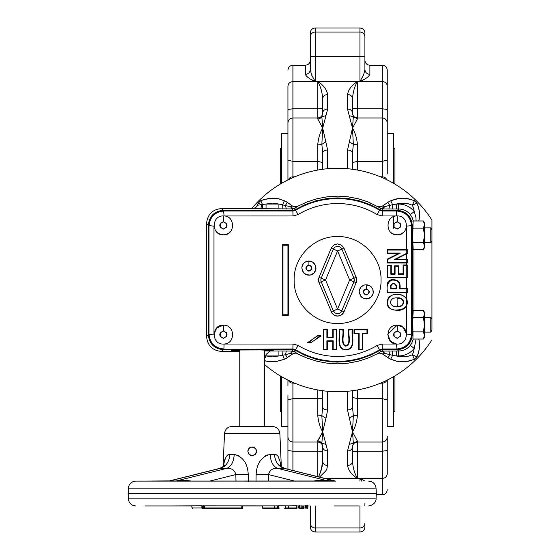 <?xml version="1.0" encoding="UTF-8"?>
<svg xmlns="http://www.w3.org/2000/svg" width="560" height="560" viewBox="0 0 560 560"><rect width="100%" height="100%" fill="white"/><g stroke="black" fill="none" stroke-linecap="round" stroke-linejoin="round"><path stroke-width="0.84" d="M397.166 306.663C404.747 308.168 406.539 296.989 397.103 297.857C387.632 297.458 389.298 307.748 397.166 306.663L397.166 306.222C404.32 307.461 406 297.619 397.103 298.291L397.166 306.222M397.299 309.932C383.747 311.738 384.867 292.831 397.18 294.581C401.324 294.49 404.334 295.827 406.21 298.592C408.156 305.83 405.188 309.61 397.299 309.932L397.299 310.373C387.835 309.575 384.951 305.207 388.654 297.255C395.024 292.691 401.002 293.062 406.588 298.368L407.568 302.253L406.588 306.152C404.579 309.085 401.485 310.492 397.299 310.373M251.685 208.572A111.727 111.727 0 0 1 431.942 220.157L431.942 240.772L430.794 242.76L430.794 227.864L424.494 227.864M395.85 288.498C397.614 282.345 389.368 282.275 391.279 288.498L395.85 288.498L396.284 288.932C398.552 281.876 388.416 281.82 390.845 288.932L396.284 288.932M407.239 259.168L407.239 263.039L387.135 263.032L387.135 259.217L398.552 253.484L387.135 253.484L387.135 249.627L407.239 249.62L407.239 253.547L396.088 259.175L407.239 259.168L406.791 259.616L406.791 262.591L387.569 262.591L387.569 259.483L400.4 253.043L387.569 253.043L387.569 250.068L406.791 250.068L406.791 253.274L394.254 259.616L406.791 259.616M396.088 259.175L394.254 259.616M407.239 253.547L406.791 253.274M403.228 327.376L406.602 334.103L411.908 334.453L411.908 225.547C410.963 216.566 406 211.603 397.019 210.658L396.662 211.008C405.706 211.897 410.669 216.853 411.551 225.897L411.551 334.103C410.669 343.147 405.706 348.103 396.662 348.992L382.207 348.992L379.645 349.706A81.403 81.403 0 0 1 295.547 349.706L292.985 348.992L223.552 349.342C214.571 348.397 209.608 343.434 208.663 334.453L213.969 334.103L216.713 327.957L223.391 325.185C235.102 324.646 235.823 343.686 224.098 344.029L223.909 348.992C214.865 348.103 209.902 343.147 209.02 334.103L209.02 225.897C209.902 216.853 214.865 211.897 223.909 211.008L292.985 211.008L295.547 210.294A81.403 81.403 0 0 1 379.645 210.294L382.207 211.008L396.662 211.008L396.662 215.957L382.207 215.971L377.083 214.543A76.44 76.44 0 0 0 298.109 214.543L292.985 215.971L224.168 215.978M224.098 344.029L292.985 344.029L298.109 345.457A76.44 76.44 0 0 0 377.083 345.457L382.207 344.029L396.473 344.029L390.565 341.348M390.453 341.229L387.751 334.264L397.18 325.185L403.109 327.278M407.239 292.551L387.135 292.544C387.45 288.197 385.441 280.644 391.685 279.72C398.006 279.293 400.778 282.219 399.987 288.498L407.239 288.491L407.239 292.551L406.791 292.103L387.569 292.103C386.274 286.23 387.674 282.247 391.769 280.147C397.88 279.713 400.477 282.639 399.546 288.932L406.791 288.932L406.791 292.103M407.239 264.936L407.239 277.823L387.135 277.816L387.135 265.237L391.279 265.237L391.279 273.77L394.632 273.77L394.632 265.846L398.741 265.846L398.741 273.77L403.081 273.77L403.081 264.943L407.239 264.936L406.791 265.377L406.791 277.382L387.569 277.382L387.569 265.671L390.845 265.671L390.845 274.211L395.073 274.211L395.073 266.287L398.307 266.287L398.307 274.211L403.522 274.211L403.522 265.377L406.791 265.377M411.908 225.547L406.581 226.163M403.193 232.652L400.463 234.227L397.18 234.815L393.876 234.22L391.412 232.848M229.159 232.848L226.695 234.22L223.391 234.815L220.108 234.227L217.378 232.652M213.99 226.17L208.663 225.547C209.608 216.566 214.571 211.603 223.552 210.658L224.098 215.971M321.069 335.916L317.03 336.105L307.741 342.552L311.696 342.097L321.069 335.916L320.614 335.496L317.408 335.65L308.217 342.937L311.325 342.58L320.614 335.496M348.642 329.539L352.688 329.539C351.407 336.007 356.706 349.237 345.821 349.951C335.629 349.398 340.242 335.979 339.185 329.539L343.231 329.539C344.267 334.138 340.795 344.162 345.793 345.751C351.379 344.47 347.466 333.935 348.642 329.539L349.083 329.973L352.247 329.973C351.099 336.476 355.901 349.209 345.835 349.517C336.406 349.349 340.564 336.462 339.619 329.973L342.79 329.973C343.98 334.46 339.99 344.099 345.772 346.185C352.219 344.428 347.746 334.243 349.083 329.973M327.327 341.215L327.327 349.636L323.281 349.636L323.281 329.539L327.327 329.539L327.327 337.078L332.745 337.078L332.745 329.539L336.784 329.539L336.784 349.636L332.745 349.636L332.745 341.215L327.327 341.215L326.893 340.774L326.893 349.195L323.722 349.195L323.722 329.973L326.893 329.973L326.893 337.519L333.179 337.519L333.179 329.973L336.35 329.973L336.35 349.195L333.179 349.195L333.179 340.774L326.893 340.774M362.733 333.683L362.733 349.636L358.687 349.636L358.687 333.683L354.011 333.683L354.011 329.539L367.409 329.539L367.409 333.683L362.733 333.683L362.299 333.249L362.299 349.195L359.128 349.195L359.128 333.249L354.445 333.249L354.445 329.973L366.975 329.973L366.975 333.249L362.299 333.249M282.534 315.196L288.379 315.196L288.379 244.804L282.534 244.804L282.534 315.196L282.975 314.762L287.938 314.762L287.938 245.238L282.975 245.238L282.975 314.762M317.03 336.105L317.408 335.65M223.552 349.342L292.887 349.342L295.442 350.056A81.76 81.76 0 0 0 379.75 350.056L382.305 349.342L397.019 349.342L396.473 344.029M256.536 451.304L255.857 448.98C252.056 445.83 249.382 446.607 247.842 451.311L247.842 451.304M248.332 449.309L250.208 447.447L248.332 449.309M250.712 447.223L253.806 447.279L250.712 447.223M254.142 447.426L256.186 449.61L254.142 447.426M292.467 354.025L290.486 353.311L285.425 354.69L287.427 357.553L293.048 353.682L295.708 353.143L307.146 358.113L317.03 361.277L327.236 363.195L337.596 363.839L347.956 363.195L358.162 361.277L368.046 358.113L377.468 353.752L380.254 351.785L382.788 351.085L398.671 350.994C403.417 350.896 407.309 349.02 410.333 345.366L411.733 343.273L413.308 339.024M282.919 351.001L282.625 355.32L278.908 355.957L278.908 350.994L286.328 351.015L285.425 354.69L282.625 355.32L284.424 359.177A19.565 19.565 0 0 0 287.378 357.476L293.678 353.29L295.708 353.031L297.675 353.724L293.937 351.526L292.194 351.967L290.486 353.311L292.404 351.085L292.789 349.692L223.209 349.692L221.473 351.428L239.778 351.428M382.725 205.975L380.17 206.857L377.517 206.276L379.484 206.969L381.514 206.71L387.765 202.447L382.725 205.975L384.706 206.689L384.167 207.221L381.255 208.474L368.046 201.887L358.162 198.723L347.956 196.805L337.596 196.161L327.236 196.805L317.03 198.723L307.146 201.887L297.724 206.248L294.938 208.215L292.404 208.915L252.742 208.67L255.528 207.669L257.348 205.289L261.506 204.624A4.963 1.337 -89.4 0 1 260.183 208.985M262.283 208.999L262.556 204.631L260.771 200.711L263.606 199.598L272.608 198.17L278.656 198.856L284.424 200.823L278.67 198.765L269.528 198.233L260.694 200.648L258.307 203.175L261.506 204.624L266.049 204.043L278.908 204.043L290.486 206.689L292.467 205.975L294.805 206.843L297.675 206.276M292.467 205.975L287.427 202.447A19.663 19.663 0 0 0 284.459 200.739M414.498 359.352L408.639 361.2L402.584 361.83L396.536 361.144L390.768 359.177L396.522 361.235L405.664 361.767L414.498 359.352L416.948 356.902A28.35 28.35 0 0 0 418.852 339.024M418.761 339.024A28.259 28.259 0 0 1 416.885 356.825L416.948 356.902M239.778 351.197L231.14 350.602L240.205 350L260.463 349.93L272.979 350.49L269.983 350.994L266.049 354.494L265.468 357.455L264.6 358.547M292.25 208.061L292.222 208.887L290.486 206.689L292.789 208.292L294.938 208.215L295.344 209.601L305.214 204.554L315.672 200.879L326.536 198.646L337.596 197.897L348.656 198.646L359.52 200.879L369.978 204.554L379.848 209.601L380.254 208.215L382.788 208.915L382.403 210.308L379.848 209.601M382.788 208.915L384.706 206.689L389.767 205.31L388.864 208.985L382.788 208.915L382.942 208.061M424.326 247.408L423.381 249.648L413.203 249.648L412.769 240.905L412.993 224.455L412.251 225.197C411.306 216.216 406.343 211.253 397.362 210.308L382.403 210.308M392.273 208.999L392.567 204.68L390.768 200.823A19.565 19.565 0 0 0 387.814 202.524L389.767 205.31L396.284 204.043L396.284 209.006L388.864 208.985M387.765 202.447A19.663 19.663 0 0 1 390.733 200.739L396.536 198.856L402.584 198.17L408.639 198.8L414.421 200.711L412.37 205.226L408.485 203.861L404.432 203.196L400.316 203.259L396.284 204.043L398.671 204.043C404.992 204.19 410.179 206.689 414.218 211.547L415.891 217.154L416.115 220.976M413.308 220.976L412.293 217.84L410.333 214.634C407.309 210.98 403.417 209.104 398.671 209.006L396.284 209.006M418.852 220.976A28.35 28.35 0 0 0 416.948 203.098L412.37 205.226A23.296 23.296 0 0 1 414.218 211.547L410.333 214.634M398.671 204.043L398.671 209.006L397.362 210.308M413.987 249.648L413.987 310.352M412.251 225.197L412.251 334.803L412.993 335.545L412.769 319.095L413.203 310.352L423.381 310.352L424.494 312.277M416.115 339.024L414.218 348.453L410.333 345.366M416.948 203.098L414.498 200.648L405.664 198.233L399.546 198.254L390.733 200.739M418.761 220.976A28.259 28.259 0 0 0 416.885 203.175L414.498 200.648M260.694 200.648L258.244 203.098A28.35 28.35 0 0 0 257.348 205.289M252.742 208.67L255.598 207.76L257.418 205.373A28.259 28.259 0 0 1 258.307 203.175L258.244 203.098M278.908 209.006L278.908 204.043L272.587 203.133L266.049 204.043L266.049 209.006M398.671 355.957L396.284 355.957L400.316 356.741L404.432 356.804L408.485 356.139L412.37 354.774A23.296 23.296 0 0 0 414.218 348.453C410.179 353.311 404.992 355.81 398.671 355.957L398.671 350.994L397.362 349.692L382.403 349.692L379.848 350.399L369.978 355.446L359.52 359.121L348.656 361.354L337.596 362.103L332.052 361.914L321.069 360.423L315.672 359.121L305.214 355.446L295.344 350.399L292.789 349.692M396.284 350.994L396.284 355.957L389.767 354.69L388.864 351.015M412.811 316.82L413.189 317.52L423.381 317.52L424.494 324.688L424.494 335.44L423.381 331.856L424.494 324.688L424.494 313.936C424.494 311.731 424.494 311.731 424.494 313.936L423.381 310.352L424.326 312.592M424.494 335.44C424.494 337.652 424.494 337.652 424.494 335.44L423.381 339.024L413.189 339.024L412.937 338.583M392.273 351.001L392.567 355.32L390.768 359.177A19.565 19.565 0 0 1 387.814 357.476L389.767 354.69L384.706 353.311L382.732 353.913L380.17 353.024L377.517 353.619M382.403 349.692L382.788 351.085L384.706 353.311L382.403 351.708L380.254 351.785L379.848 350.399M412.909 338.52L412.993 335.545M423.381 331.856L413.189 331.856L412.811 332.556M423.381 317.52L424.494 313.936M423.381 242.48L424.494 235.312L424.494 247.723L423.381 249.648L424.494 246.064L423.381 242.48L413.189 242.48L412.811 243.18M412.811 227.444L413.189 228.144L412.769 229.719M423.381 228.144L424.494 224.56L424.494 235.312L423.381 228.144L413.189 228.144M424.326 223.216L423.381 220.976L424.494 222.894L424.494 224.56L423.381 220.976L413.189 220.976L412.993 224.455M387.135 249.627L387.569 250.068M407.239 249.62L406.791 250.068M387.135 253.484L387.569 253.043M398.552 253.484L400.4 253.043M387.135 259.217L387.569 259.483M387.135 263.032L387.569 262.591M407.239 263.039L406.791 262.591M398.741 273.77L398.307 274.211M403.081 273.77L403.522 274.211M398.741 265.846L398.307 266.287M394.632 265.846L395.073 266.287M394.632 273.77L395.073 274.211M391.279 273.77L390.845 274.211M391.279 265.237L390.845 265.671M387.135 265.237L387.569 265.671M387.135 277.816L387.569 277.382M407.239 277.823L406.791 277.382M403.081 264.943L403.522 265.377M407.239 288.491L406.791 288.932M362.733 349.636L362.299 349.195M367.409 333.683L366.975 333.249M367.409 329.539L366.975 329.973M354.011 329.539L354.445 329.973M354.011 333.683L354.445 333.249M358.687 333.683L359.128 333.249M358.687 349.636L359.128 349.195M327.327 349.636L326.893 349.195M332.745 341.215L333.179 340.774M332.745 349.636L333.179 349.195M336.784 349.636L336.35 349.195M336.784 329.539L336.35 329.973M332.745 329.539L333.179 329.973M332.745 337.078L333.179 337.519M327.327 337.078L326.893 337.519M327.327 329.539L326.893 329.973M323.281 329.539L323.722 329.973M323.281 349.636L323.722 349.195M352.688 329.539L352.247 329.973M339.185 329.539L339.619 329.973M311.696 342.097L311.325 342.58M397.019 210.658L382.305 210.658L379.75 209.944A81.76 81.76 0 0 0 295.442 209.944L292.887 210.658L223.552 210.658M282.534 244.804L282.975 245.238M288.379 244.804L287.938 245.238M288.379 315.196L287.938 314.762M391.279 288.498L390.845 288.932M387.135 292.544L387.569 292.103M399.987 288.498L399.546 288.932M307.741 342.552L308.217 342.937M282.919 208.999L282.625 204.68L284.424 200.823A19.565 19.565 0 0 1 287.378 202.524L285.425 205.31L286.328 208.985M264.6 360.808L269.528 361.767L275.646 361.746L284.459 359.261A19.663 19.663 0 0 0 287.427 357.553M390.733 359.261A19.663 19.663 0 0 1 387.765 357.553L381.668 353.465L379.645 353.136L377.517 353.724M221.473 351.428C212.429 350.546 207.466 345.583 206.584 336.539L206.584 223.461C207.466 214.417 212.429 209.454 221.473 208.572L252.679 208.572M265.79 355.922L272.475 356.867L278.908 355.957L266.049 355.957L266.049 354.494M424.326 336.784L423.381 339.024L424.494 337.106M431.942 240.772L431.942 330.155L430.794 332.136L430.794 317.24L424.494 317.24M319.067 282.688L325.549 280L337.596 309.078L344.085 311.766L341.495 314.916L339.633 315.798L336.567 316.022L334.593 315.427L332.164 313.53L319.067 282.688A7.021 7.021 0 0 1 319.067 277.312L331.576 247.317L334.593 244.573L337.596 243.901L340.599 244.573L343.616 247.317L356.125 277.312A7.021 7.021 0 0 1 356.125 282.688L343.616 312.683L342.314 314.279L339.633 315.798L337.596 316.099L334.593 315.427L332.164 313.53L331.107 311.766L333.27 310.87L334.992 312.97L337.596 313.754L339.598 313.306L341.215 312.046L353.962 281.792A4.683 4.683 0 0 0 353.962 278.208L341.922 249.13L344.085 248.234L341.495 245.084L337.596 243.901L333.697 245.084L331.107 248.234L333.27 249.13L321.23 278.208A4.683 4.683 0 0 0 321.23 281.792L333.27 310.87L337.596 309.078L349.636 280L356.125 277.312A7.021 7.021 0 0 1 356.125 282.688L349.636 280L337.596 250.922L333.27 249.13L334.992 247.03L338.282 246.295L340.2 247.03L341.922 249.13L337.596 250.922L325.549 280L319.067 277.312M337.596 323.449C314.377 324.044 293.552 303.219 294.147 280C293.552 256.781 314.377 235.956 337.596 236.551C360.815 235.956 381.64 256.781 381.045 280C381.64 303.219 360.815 324.044 337.596 323.449M360.948 296.541L359.191 291.879L359.331 290.493L360.801 287.385L362.936 285.635M364.882 284.935L367.192 284.858M367.423 284.893L369.187 285.432M369.397 285.53L371.273 286.874L372.806 289.17L373.345 291.879L372.967 294.154M372.89 294.371L372.022 295.995M371.882 296.184L370.573 297.493M370.391 297.626L368.76 298.501M368.543 298.578L366.73 298.935M366.499 298.949L364.658 298.767M364.434 298.711L362.733 298.004M362.53 297.885L361.102 296.716M303.604 272.79L301.847 268.121C302.414 263.389 305.081 261.051 309.848 261.107M310.079 261.142L311.843 261.681M312.053 261.779L313.929 263.123L315.462 265.419L316.001 268.121L315.623 270.396M315.546 270.62L314.678 272.244M314.538 272.433L313.229 273.735M313.047 273.875L311.416 274.743M311.199 274.827L309.386 275.184M309.155 275.198L307.314 275.016M307.09 274.96L305.389 274.253M305.186 274.134L303.758 272.958M359.191 291.879A7.077 7.077 0 0 1 366.268 284.802L370.202 285.992L372.806 289.17L373.205 293.258L371.273 296.877L367.647 298.816L363.559 298.417L360.388 295.806L359.191 291.879M301.847 268.121A7.077 7.077 0 0 1 308.924 261.051L312.858 262.241L315.462 265.419L315.861 269.507L313.929 273.126L310.303 275.065L306.215 274.659L303.037 272.055L301.847 268.121M367.703 294.357L369.138 291.879L367.703 289.394L364.833 289.394L363.398 291.879L364.833 294.357L367.703 294.357M310.359 270.606L311.787 268.121L310.359 265.643L307.489 265.643L306.054 268.121L307.489 270.606L310.359 270.606M208.663 225.547L208.663 334.453M343.231 329.539L342.79 329.973M411.908 334.453C410.963 343.434 406 348.397 397.019 349.342M397.18 228.963L400.288 227.171L400.288 223.587L397.18 221.795L394.079 223.587L394.079 227.171L397.18 228.963M397.18 338.205L400.288 336.413L400.288 332.829L397.18 331.037L394.079 332.829L394.079 336.413L397.18 338.205M223.391 228.963L226.492 227.171L226.492 223.587L223.391 221.795L220.283 223.587L220.283 227.171L223.391 228.963M223.391 338.205L226.492 336.413L226.492 332.829L223.391 331.037L220.283 332.829L220.283 336.413L223.391 338.205M397.18 215.943C409.353 215.362 409.353 235.396 397.18 234.815C385.014 235.396 385.014 215.362 397.18 215.943L397.18 221.655C401.982 224.14 401.982 226.618 397.18 229.103C392.378 226.618 392.378 224.14 397.18 221.655M397.18 325.185C409.353 324.604 409.353 344.638 397.18 344.057C385.014 344.638 385.014 324.604 397.18 325.185L397.18 330.897C401.982 333.382 401.982 335.86 397.18 338.345C392.378 335.86 392.378 333.382 397.18 330.897M223.391 215.943C235.557 215.362 235.557 235.396 223.391 234.815C211.218 235.396 211.218 215.362 223.391 215.943L223.391 221.655C228.193 224.14 228.193 226.618 223.391 229.103C218.589 226.618 218.589 224.14 223.391 221.655M223.391 325.185C235.557 324.604 235.557 344.638 223.391 344.057C211.218 344.638 211.218 324.604 223.391 325.185L223.391 330.897C228.193 333.382 228.193 335.86 223.391 338.345C218.589 335.86 218.589 333.382 223.391 330.897M413.189 317.52L412.769 319.095M412.769 330.281L413.189 331.856M412.769 240.905L413.161 242.382M221.473 208.572L223.209 210.308C214.228 211.253 209.265 216.216 208.32 225.197L208.32 334.803C209.265 343.784 214.228 348.747 223.209 349.692M397.362 349.692C406.343 348.747 411.306 343.784 412.251 334.803M223.209 210.308L292.789 210.308L292.404 208.915M295.344 209.601L292.789 210.308M287.427 202.447L292.46 206.087L295.022 206.976L297.675 206.381M264.6 350.014L264.6 426.482L231.952 426.482L272.426 426.482C276.801 426.881 279.279 429.254 279.867 433.601L224.511 433.601L223.048 466.578L219.681 468.398L169.617 480.879L176.106 480.991L184.786 480.284L191.814 481.103M239.778 350.014L239.778 426.482M248.682 453.873L249.116 454.384M255.262 454.377L256.186 453.005M256.207 452.956L256.452 452.137M247.842 451.311L249.102 454.37L252.154 455.658L255.227 454.419L256.536 451.311L255.262 454.384L252.189 455.658L250.544 455.329M250.502 455.315L248.192 453.012M145.159 481.103L169.617 480.879L219.681 468.398C222.88 466.886 224.413 465.759 224.273 465.017L223.846 466.739M184.254 481.103L335.657 481.103A7.448 5.264 -90 0 1 334.74 480.991L135.772 481.103L184.254 481.103L183.022 480.396M128.051 493.514L376.327 493.514L376.047 488.159L128.331 488.159L128.331 498.876C128.947 503.188 131.425 505.54 135.772 505.932M239.778 456.323L238.644 455.595M223.594 466.018L224.371 461.223L226.324 456.33L227.92 454.846L229.95 454.37L227.934 454.832M225.162 458.57L224.525 460.6M175.196 481.103A7.448 5.264 -90 0 0 176.106 480.991L226.681 468.377C231.259 466.55 233.765 461.874 234.206 454.37C242.984 456.729 247.66 463.428 248.241 474.467L235.823 474.579C234.738 470.141 231.686 468.069 226.681 468.377L219.681 468.398M234.206 454.37L229.95 454.37C229.187 461.874 225.939 466.55 220.206 468.377L169.638 480.991A7.448 5.264 -90 0 1 168.721 481.103M248.241 474.467L248.381 481.397M280.105 465.017C279.601 465.402 281.134 466.529 284.697 468.398L284.172 468.377C278.439 466.55 275.191 461.874 274.428 454.37L276.472 454.846L278.061 456.337L280.007 461.23L280.784 466.018L280.112 465.031M255.997 481.397L256.137 474.467C256.725 463.428 261.401 456.722 270.172 454.37C270.613 461.874 273.119 466.55 277.697 468.377C272.678 468.076 269.633 470.148 268.555 474.579L268.394 481.103M270.172 454.37L274.428 454.37M312.564 481.103L319.592 480.284L334.74 480.991L284.172 468.377L277.697 468.377L328.272 480.991A7.448 5.264 -90 0 0 329.182 481.103M321.356 480.396L320.124 481.103M256.137 474.467L268.555 474.579L294.721 481.103M334.761 480.879L284.949 468.51M267.309 454.86L264.6 456.323M242.396 505.932L242.298 507.941L242.767 505.932L262.241 505.932L262.346 507.941L273.959 507.941M277.585 505.869L278.201 505.799L278.278 507.941L277.655 507.941L277.585 505.869L202.601 505.841M278.201 505.799L288.764 505.848L288.148 505.911L288.218 507.941L296.331 507.941L296.478 505.771L288.764 505.848L288.841 507.941L285.516 507.941L285.033 508.417L296.191 508.417L284.753 508.417M242.767 505.932L242.655 507.948A0.497 0.497 90 0 1 242.158 508.417L204.589 508.417L204.435 505.932L203.777 505.932L203.728 507.941L241.759 507.941L241.857 505.932M191.891 505.932L145.159 505.932L191.891 505.932L192.143 507.941L201.866 507.948M256.536 451.311L255.262 454.384L253.043 455.574L251.356 455.574M254.863 447.888L253.974 447.349M253.82 447.286L252.21 446.964M252.091 446.964L249.55 447.86M248.885 448.49L247.982 450.219M248.948 448.413L249.732 447.727M254.499 447.629L255.696 448.749M266.497 426.482L264.6 426.482M204.589 508.417L202.223 508.417A0.497 0.448 -90 0 0 202.671 507.941L202.699 505.869L201.887 505.792L169.869 505.932M334.509 505.932L359.219 505.932M303.443 508.417L303.807 508.417A0.497 0.476 90 0 1 303.331 507.941L303.359 505.932L304.927 505.932L296.814 505.932M301.749 505.932L302.883 505.932L302.848 507.941A0.497 0.49 -90 0 1 302.365 508.417L300.314 508.417M303.331 507.941L305.676 507.941L305.592 505.568L306.201 505.351L306.292 507.941L307.853 507.941L308.021 505.4L306.201 505.351L304.927 505.932M303.807 508.417L302.365 508.417M296.66 507.941L296.66 507.941A0.497 0.476 90 0 1 296.191 508.417L296.66 507.941L296.478 505.771M201.887 505.792L201.852 507.941A0.497 0.364 -90 0 0 202.223 508.417L206.871 508.417M203.273 508.417A0.497 0.448 -90 0 0 203.728 507.941L202.573 507.955M277.956 507.941L278.131 508.417A0.497 0.476 -90 0 1 277.655 507.941L274.498 507.941L274.603 505.932M278.131 508.417L274.19 508.417L278.131 508.417M279.244 507.941A0.497 0.476 -90 0 1 278.775 508.417M278.544 508.417L277.886 508.417M272.055 508.417L272.412 508.417M273.483 508.417L263.683 508.417L272.881 508.417L273.329 507.941M248.115 449.792L247.863 450.884M296.191 508.417A0.497 0.497 0 0 0 296.681 507.948L299.446 507.941L299.369 505.701L298.753 505.82L298.823 507.941L300.944 507.941L301.049 505.638L301.287 507.941L302.848 507.941M387.254 140.756L387.254 173.992L387.254 133.518L393.456 133.518L393.456 183.246M387.254 419.244L387.254 386.008L387.254 426.482L393.456 426.482L393.456 376.754M281.736 183.246L281.736 133.518L287.938 133.518M281.736 376.754L281.736 426.482L287.938 426.482M287.938 380.086L287.938 386.008M287.938 164.423L287.938 179.914M364.007 79.422L359.94 81.592L363.601 74.935L364.903 69.573C364.903 57.19 364.903 57.19 364.903 69.573L364.903 56.483L364.903 69.573C365.197 72.457 366.856 74.046 369.873 74.326L369.873 65.24L382.284 65.24L382.284 177.604M387.254 173.992L387.254 122.927C386.953 119.91 385.301 118.258 382.284 117.964L357.455 117.964L357.455 81.592C354.662 86.163 353.003 91.889 352.492 98.777A4.963 4.291 180 0 0 347.529 94.486L347.529 109.046A4.963 3.955 0 0 1 352.492 113.001C352.198 110.6 350.546 109.277 347.529 109.046L352.492 128.142L353.339 116.739L349.223 115.64M387.254 426.482L387.254 380.086M352.527 128.072L357.455 118.867L353.339 116.739L352.492 113.001L352.492 98.777C353.003 91.889 354.662 86.163 357.455 81.592L317.737 81.592L317.737 108.78A4.963 0.7 180 0 0 322.7 108.08L322.7 98.777C322.994 96.173 324.646 94.745 327.663 94.486C326.641 89.278 323.33 84.98 317.737 81.592C320.53 86.163 322.189 91.889 322.7 98.777L322.7 113.001L322.7 98.777C322.189 91.889 320.53 86.163 317.737 81.592L292.908 81.592L292.908 65.24L305.319 65.24L305.319 74.326C306.383 76.692 309.694 79.107 315.252 81.592L311.185 79.422M287.938 395.577L287.938 437.073C288.232 440.09 289.891 441.742 292.908 442.036L292.908 382.396M347.529 391.279L347.529 409.983L352.492 431.858L353.339 415.667L357.455 415.17L357.455 389.942M349.223 418.229L353.339 415.667L352.492 406.98L352.492 390.726M322.7 390.726L322.7 406.98L321.853 415.667L322.7 431.858L325.969 418.229L321.853 415.667A4.963 1.127 180 0 0 317.737 415.17C318.332 421.75 319.984 427.315 322.7 431.858L321.853 443.261L325.969 444.36L322.7 431.858L317.737 441.133L317.737 476.637M287.938 160.111L292.908 161.343L292.908 108.78L317.737 108.78L317.737 118.867L322.672 128.086M327.663 168.721L327.663 150.017L322.7 128.142C319.991 132.678 318.339 138.243 317.737 144.83L317.737 161.343L322.7 162.575L322.7 153.02L322.7 169.274M349.223 444.36L347.529 450.954L347.529 465.514C350.546 465.255 352.198 463.827 352.492 461.223C353.003 468.111 354.662 473.837 357.455 478.408C354.662 473.837 353.003 468.111 352.492 461.223L352.492 446.999L352.492 461.223L352.492 451.92L357.455 451.22L357.455 441.133L352.492 431.858L349.223 444.36L353.339 443.261L352.52 431.914M317.842 440.566L320.516 435.778M393.456 148.659L394.947 148.659L394.947 184.121M393.456 411.341L394.947 411.341L394.947 375.879M280.245 184.121L280.245 148.659L281.736 148.659M280.245 375.879L280.245 411.341L281.736 411.341M319.655 474.565L322.231 465.997L322.7 461.223A4.963 4.291 0 0 0 327.663 465.514L327.663 450.954A4.963 3.955 180 0 1 322.7 446.999C322.994 449.4 324.646 450.723 327.663 450.954L325.969 444.36M317.737 441.133A4.963 4.837 -0 0 1 321.853 443.261L322.7 446.999L322.7 461.223L321.062 470.687L318.591 476.854M310.282 69.573C309.988 72.457 308.336 74.046 305.319 74.326C308.336 74.046 309.988 72.457 310.282 69.573C310.282 57.19 310.282 57.19 310.282 69.573L311.591 74.935L315.252 81.592L315.252 56.483L310.282 56.483L310.282 36.939L310.282 69.573M361.69 481.103L359.94 478.408L364.952 481.103L359.94 478.408L361.69 481.103M364.903 505.932L364.903 503.517M292.908 470.449L292.908 442.036L317.737 442.036C320.698 442.316 322.35 443.933 322.7 446.887L322.7 451.92A4.963 0.7 180 0 0 317.737 451.22L292.908 451.22L287.938 450.52L287.938 436.142L287.938 469.21M287.938 123.858L287.938 86.177C287.938 64.925 287.938 64.925 287.938 86.177L287.938 173.992M357.455 118.867L357.455 117.964C354.494 117.684 352.842 116.067 352.492 113.113L352.492 108.08L357.455 108.78L382.284 108.78L387.254 109.48L387.254 124.404L387.254 70.21C386.953 67.193 385.301 65.534 382.284 65.24M387.254 436.142L387.254 473.823C387.254 495.075 387.254 495.075 387.254 473.823L387.254 437.073C386.953 440.09 385.301 441.742 382.284 442.036L382.284 494.76C385.301 494.466 386.953 492.807 387.254 489.79M315.252 28C312.235 28.294 310.583 29.946 310.282 32.963L310.282 36.939A4.963 4.886 180 0 1 315.252 32.053L359.94 32.053A4.963 4.886 0 0 1 364.903 36.939L364.903 56.483L315.252 56.483L315.252 28L359.94 28L359.94 81.592C365.498 79.107 368.809 76.685 369.873 74.326M364.903 36.939L364.903 32.963C364.609 29.946 362.957 28.294 359.94 28M310.282 505.932L310.282 527.037C310.583 530.054 312.235 531.706 315.252 532L315.252 505.932M359.94 505.932L359.94 532C362.957 531.706 364.609 530.054 364.903 527.037L364.903 523.061A4.963 4.886 180 0 1 359.94 527.947L315.252 527.947A4.963 4.886 -0 0 1 310.282 523.061M352.492 169.274L352.492 153.02A4.963 3.003 180 0 0 347.529 150.017L347.529 168.721M349.223 141.771L353.339 144.333L352.492 128.142L347.529 150.017M352.492 113.001L352.492 98.777M387.254 86.177A4.963 4.585 180 0 0 382.284 81.592L357.455 81.592C351.862 84.98 348.551 89.278 347.529 94.486M352.492 153.02L353.339 144.333L357.455 144.83C356.86 138.25 355.208 132.685 352.492 128.142M325.969 115.64L321.853 116.739L322.7 128.142L325.969 115.64L327.663 109.046L327.663 94.486M287.938 122.927C288.232 119.91 289.891 118.258 292.908 117.964L317.737 117.964C320.698 117.684 322.35 116.067 322.7 113.113L322.7 113.001C322.994 110.6 324.646 109.277 327.663 109.046M322.7 128.142L321.853 144.333L325.969 141.771M327.663 150.017A4.963 3.003 180 0 0 322.7 153.02L321.853 144.333A4.963 1.127 0 0 1 317.737 144.83M322.7 113.001L321.853 116.739A4.963 4.837 180 0 1 317.737 118.867M322.7 406.98C322.994 408.8 324.646 409.808 327.663 409.983L327.663 391.279M325.969 418.229L327.663 409.983M322.7 446.999L322.7 461.223M319.508 477.078L325.696 471.009L326.725 469.273L327.663 465.514M347.529 465.514C348.551 470.722 351.862 475.02 357.455 478.408L359.94 478.408L359.94 481.103M387.254 399.889L382.284 398.657L382.284 442.036L357.455 442.036C354.494 442.316 352.842 443.933 352.492 446.887L352.492 446.999C352.198 449.4 350.546 450.723 347.529 450.954M347.529 409.983C350.546 409.808 352.198 408.8 352.492 406.98M352.492 446.999L353.339 443.261L357.455 441.133M264.6 364.581A111.727 111.727 0 0 0 431.942 339.843M352.492 431.858C355.208 427.315 356.86 421.75 357.455 415.17M393.456 228.235L393.456 226.905M393.456 223.853L393.456 222.096M393.456 221.214L393.456 216.713M397.103 297.857L397.103 298.291M406.21 298.592L406.588 298.368L406.588 292.544M406.588 259.175L406.588 253.869M213.983 226.086L213.983 333.914M406.588 333.914L406.588 306.152M406.588 288.498L406.588 277.816M406.588 264.943L406.588 263.032M406.588 249.627L406.588 226.086M298.109 345.457L295.442 350.056M292.887 349.342L292.985 344.029M377.083 214.543L379.75 209.944M298.109 214.543L295.442 209.944M382.207 215.971L382.305 210.658M239.778 350.644L231.161 350.644M239.778 350.959L233.786 350.959M270.592 350.959L264.6 350.959M412.37 354.774L416.885 356.825L414.421 359.289L412.37 354.774M269.983 350.994L278.908 350.994M286.328 351.015L292.404 351.085L294.938 351.785L295.344 350.399M292.985 215.971L292.887 210.658M382.207 344.029L382.305 349.342M379.75 350.056L377.083 345.457M387.765 357.553L382.725 354.025M284.459 359.261L275.653 361.648L269.563 361.676L264.6 360.71M366.268 284.802L366.268 288.771C370.272 290.843 370.272 292.908 366.268 294.98C362.264 292.908 362.264 290.843 366.268 288.771M308.924 261.051L308.924 265.02C312.928 267.092 312.928 269.157 308.924 271.229C304.92 269.157 304.92 267.092 308.924 265.02M206.584 336.539L208.32 334.803M208.32 225.197L206.584 223.461M273.217 350.644L264.6 350.644M235.984 481.103L235.823 474.579L209.657 481.103M376.327 493.514L376.047 498.876L128.331 498.876M262.878 507.941L262.773 505.932M307.384 508.417A0.497 0.497 0 0 0 307.874 507.948A0.497 0.476 -90 0 1 307.384 508.417L307.853 507.941L307.706 505.225M299.446 507.941L299.299 508.417A0.497 0.476 -90 0 1 298.823 507.941M305.676 507.941L306.292 507.941L306.145 508.417A0.497 0.476 90 0 1 305.676 507.941L306.292 507.941M301.287 507.941A0.497 0.49 -90 0 1 300.797 508.417L300.944 507.941M288.841 507.941L288.694 508.417A0.497 0.476 -90 0 1 288.218 507.941M192.528 507.941L192.143 507.941A0.497 0.364 -90 0 0 192.507 508.417A0.497 0.497 0 0 1 192.017 507.976L191.758 505.932M242.648 507.941L242.2 507.941L242.648 507.941A0.497 0.497 0 0 1 242.158 508.417M242.298 507.941A0.497 0.497 90 0 1 241.808 508.417L241.759 507.941L242.298 507.941M201.852 507.941L202.671 507.941M387.254 160.111L382.284 161.343L357.455 161.343L357.455 144.83M386.869 179.725L385.798 178.15L384.188 177.086L380.177 176.708M382.284 382.396L382.284 398.657L357.455 398.657L352.492 397.425M386.869 380.275L385.798 381.85L384.188 382.914L380.177 383.292M287.938 399.889L292.908 398.657L317.737 398.657A4.963 1.232 180 0 0 322.7 397.425M288.323 380.275L289.394 381.85L291.004 382.914L295.015 383.292M292.908 177.604L292.908 161.343L317.737 161.343L317.737 170.058M288.323 179.725L289.394 178.15L291.004 177.086L295.015 176.708M317.737 389.942L317.737 415.17M352.492 162.575L357.455 161.343L357.455 170.058M324.849 478.408L357.455 478.408L357.455 451.22L382.284 451.22L387.254 450.52M287.938 109.48L292.908 108.78L292.908 81.592C289.891 81.858 288.232 83.391 287.938 86.177M387.254 473.823C386.96 476.609 385.301 478.142 382.284 478.408L359.94 478.408M412.937 221.417L413.189 220.976M431.942 229.845L430.794 227.864M424.494 242.76L430.794 242.76M424.494 332.136L430.794 332.136M431.942 319.228L430.794 317.24M128.331 488.159C128.947 483.847 131.425 481.495 135.772 481.103M224.021 465.458L223.741 465.843M284.697 468.398L281.33 466.578L279.867 433.601M224.511 433.601C225.099 429.254 227.577 426.881 231.952 426.482M307.874 507.948L308.049 505.344M296.681 507.948L296.821 505.827M285.53 507.941L285.635 505.932M274.498 507.941L274.001 508.417M262.346 507.941L262.843 508.417M376.047 488.159C375.431 483.847 372.953 481.495 368.606 481.103M376.047 498.876C376.299 498.631 376.145 504.651 368.718 505.932L368.606 505.932M369.873 65.24C366.884 64.974 365.225 63.322 364.903 60.277M305.319 65.24C308.308 64.974 309.96 63.322 310.282 60.277M315.252 532L359.94 532M292.908 65.24C289.891 65.534 288.232 67.193 287.938 70.21M376.264 494.76L382.284 494.76"/></g></svg>
